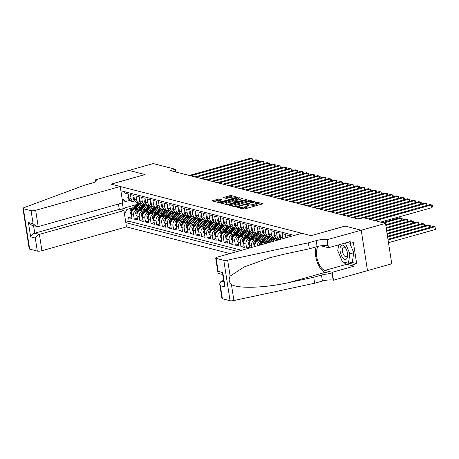 <?xml version="1.0" encoding="UTF-8"?>
<svg xmlns="http://www.w3.org/2000/svg" width="459" height="459" viewBox="0 0 459 459"><rect width="100%" height="100%" fill="white"/><g stroke="black" fill="none" stroke-linecap="round" stroke-linejoin="round"><path stroke-width="0.69" d="M237.905 207.187L237.624 207.474L243.482 208.983L244.986 208.856L262.158 204.02L262.559 203.607L256.701 202.103L255.261 202.408L256.128 202.671A3.563 0.815 -8.8 0 1 256.598 202.987A3.563 0.815 -8.8 0 1 254.837 203.985L253.408 204.387A3.563 0.815 -8.8 0 1 248.589 204.794L246.776 204.685L246.391 204.903L247.252 205.167A3.563 0.815 -8.8 0 1 247.722 205.483A3.563 0.815 -8.8 0 1 245.967 206.481L244.532 206.889A3.563 0.815 -8.8 0 1 239.718 207.29L237.905 207.187M218.863 199.017L211.995 200.812L218.645 202.585L220.148 202.459L237.871 197.313L231.221 195.54L223.894 197.301L223.493 197.714L226.276 198.431L230.665 197.49A2.978 0.683 -8.8 0 1 235.088 197.416A2.978 0.683 -8.8 0 1 233.614 198.248L222.311 201.432A2.978 0.683 -8.8 0 1 217.893 201.507A2.978 0.683 -8.8 0 1 219.362 200.675L221.795 199.831L218.863 199.017L219.035 200.107L213.705 201.312M145.107 174.575L128.956 170.415L153.254 163.576L175.298 169.251L170.438 170.622L358.594 219.075L363.453 217.709L385.497 223.384L361.204 230.229L345.053 226.069L311.041 235.645L111.089 184.151L145.107 174.575M229.689 204.915L229.288 205.322L235.788 206.998L237.297 206.871L255.015 201.725L248.365 199.952L246.862 200.078L229.689 204.915L229.77 205.448M227.216 204.794L220.567 203.016L238.284 197.875L239.793 197.743L242.725 198.563L235.209 200.835L234.807 201.243L236.655 201.719L246.563 199.533L227.216 204.794M131.727 216.786L128.629 217.664L131.997 218.53L131.383 214.542L133.626 215.122A4.538 3.901 -75.6 0 1 136.839 209.66L138.343 209.235M137.344 218.237L134.246 219.109L137.614 219.976L136.994 215.988L139.243 216.568A4.538 3.901 -75.6 0 1 142.456 211.106L143.96 210.681M142.961 219.683L139.863 220.555L143.231 221.422L142.611 217.434L144.86 218.014A4.538 3.901 -75.6 0 1 148.073 212.551L149.571 212.127M148.578 221.129L145.474 222.001L148.848 222.867L148.228 218.88L150.477 219.459A4.538 3.901 -75.6 0 1 153.685 213.997L155.188 213.573M154.195 222.575L151.091 223.447L154.465 224.313L153.845 220.326L156.094 220.905A4.538 3.901 -75.6 0 1 159.302 215.443L160.805 215.019M159.812 224.021L156.708 224.893L160.082 225.759L159.462 221.777L161.711 222.351A4.538 3.901 -75.6 0 1 164.919 216.889L166.422 216.47M165.429 225.467L162.325 226.339L165.699 227.205L165.079 223.223L167.328 223.803A4.538 3.901 -75.6 0 1 170.536 218.335L172.039 217.916M171.046 226.912L167.942 227.784L171.31 228.657L170.696 224.669L172.94 225.249A4.538 3.901 -75.6 0 1 176.153 219.781L177.656 219.362M176.658 228.358L173.559 229.23L176.927 230.102L176.313 226.115L178.557 226.694A4.538 3.901 -75.6 0 1 181.77 221.232L183.273 220.808M182.275 229.804L179.176 230.682L182.544 231.548L181.93 227.561L184.174 228.14A4.538 3.901 -75.6 0 1 187.387 222.678L188.89 222.254M187.892 231.25L184.793 232.128L188.161 232.994L187.547 229.007L189.791 229.586A4.538 3.901 -75.6 0 1 193.004 224.124L194.507 223.699M193.509 232.702L190.41 233.574L193.778 234.44L193.164 230.452L195.408 231.032A4.538 3.901 -75.6 0 1 198.621 225.57L200.124 225.145M199.126 234.147L196.027 235.019L199.395 235.886L198.781 231.898L201.025 232.478A4.538 3.901 -75.6 0 1 204.238 227.016L205.741 226.591M204.743 235.593L201.644 236.465L205.012 237.332L204.393 233.344L206.642 233.924A4.538 3.901 -75.6 0 1 209.855 228.462L211.358 228.037M210.36 237.039L207.261 237.911L210.629 238.778L210.01 234.796L212.259 235.369A4.538 3.901 -75.6 0 1 215.472 229.907L216.969 229.483M215.977 238.485L212.873 239.357L216.246 240.223L215.627 236.242L217.876 236.815A4.538 3.901 -75.6 0 1 221.083 231.353L222.586 230.934M221.594 239.931L218.49 240.803L221.863 241.675L221.244 237.687L223.493 238.267A4.538 3.901 -75.6 0 1 226.7 232.799L228.203 232.38M227.211 241.377L224.107 242.249L227.48 243.121L226.861 239.133L229.11 239.713A4.538 3.901 -75.6 0 1 232.317 234.251L233.82 233.826M232.828 242.822L229.724 243.695L233.097 244.567L232.478 240.579L234.727 241.159A4.538 3.901 -75.6 0 1 237.934 235.696L239.437 235.272M238.445 244.268L235.341 245.146L238.709 246.013L238.095 242.025L240.338 242.604A4.538 3.901 -75.6 0 1 243.551 237.142L245.054 236.718M244.056 245.72L240.958 246.592L244.326 247.458L243.712 243.471L245.955 244.05A4.538 3.901 -75.6 0 1 249.168 238.588L250.671 238.164M249.673 247.166L246.575 248.038L248.124 248.434M291.138 236.328L291.075 235.903L287.701 235.037L288.04 237.2M285.968 237.779L285.458 234.457L282.084 233.591L282.704 237.573A4.538 3.901 -75.6 0 0 282.991 238.617M281.356 239.082A4.538 3.901 104.4 0 1 280.455 236.999L279.841 233.011L276.467 232.145L277.087 236.127A4.538 3.901 -75.6 0 0 279.841 239.432A4.538 3.901 -75.6 0 0 279.984 239.466M279.841 239.432L277.597 238.852A4.538 3.901 104.4 0 1 274.838 235.547L274.224 231.566L270.856 230.693L271.47 234.681A4.538 3.901 -75.6 0 0 274.224 237.986A4.538 3.901 -75.6 0 0 276.031 237.957M274.224 237.986L271.98 237.406A4.538 3.901 104.4 0 1 269.226 234.101L268.607 230.12L265.239 229.248L265.853 233.235A4.538 3.901 -75.6 0 0 268.607 236.54A4.538 3.901 -75.6 0 0 270.414 236.511M268.607 236.54L266.363 235.96A4.538 3.901 104.4 0 1 263.609 232.656L262.99 228.668L259.622 227.802L260.236 231.789A4.538 3.901 -75.6 0 0 262.99 235.094A4.538 3.901 -75.6 0 0 264.797 235.065M262.99 235.094L260.746 234.515A4.538 3.901 104.4 0 1 257.992 231.21L257.373 227.222L254.005 226.356L254.619 230.343A4.538 3.901 -75.6 0 0 257.379 233.648A4.538 3.901 -75.6 0 0 259.18 233.62M257.379 233.648L255.129 233.069A4.538 3.901 104.4 0 1 252.375 229.764L251.756 225.776L248.388 224.91L249.002 228.898A4.538 3.901 -75.6 0 0 251.762 232.197A4.538 3.901 -75.6 0 0 253.563 232.174M251.762 232.197L249.512 231.623A4.538 3.901 104.4 0 1 246.758 228.318L246.139 224.331L242.771 223.464L243.39 227.452A4.538 3.901 -75.6 0 0 246.144 230.751A4.538 3.901 -75.6 0 0 247.946 230.728M246.144 230.751L243.895 230.171A4.538 3.901 104.4 0 1 241.141 226.872L240.522 222.885L237.154 222.018L237.773 226.006A4.538 3.901 -75.6 0 0 240.527 229.305A4.538 3.901 -75.6 0 0 242.329 229.276M240.527 229.305L238.278 228.725A4.538 3.901 104.4 0 1 235.524 225.426L234.905 221.439L231.537 220.572L232.156 224.554A4.538 3.901 -75.6 0 0 234.91 227.859A4.538 3.901 -75.6 0 0 236.712 227.83M234.91 227.859L232.661 227.28A4.538 3.901 104.4 0 1 229.907 223.981L229.293 219.993L225.92 219.127L226.539 223.108A4.538 3.901 -75.6 0 0 229.293 226.413A4.538 3.901 -75.6 0 0 231.095 226.385M229.293 226.413L227.044 225.834A4.538 3.901 104.4 0 1 224.29 222.535L223.676 218.547L220.303 217.675L220.922 221.663A4.538 3.901 -75.6 0 0 223.676 224.967A4.538 3.901 -75.6 0 0 225.478 224.939M223.676 224.967L221.427 224.388A4.538 3.901 104.4 0 1 218.673 221.083L218.059 217.101L214.686 216.229L215.305 220.217A4.538 3.901 -75.6 0 0 218.059 223.522A4.538 3.901 -75.6 0 0 219.861 223.493M218.059 223.522L215.816 222.942A4.538 3.901 104.4 0 1 213.056 219.637L212.442 215.655L209.069 214.783L209.688 218.771A4.538 3.901 -75.6 0 0 212.442 222.076A4.538 3.901 -75.6 0 0 214.25 222.047M212.442 222.076L210.199 221.496A4.538 3.901 104.4 0 1 207.439 218.191L206.825 214.204L203.457 213.337L204.071 217.325A4.538 3.901 -75.6 0 0 206.825 220.63A4.538 3.901 -75.6 0 0 208.633 220.601M206.825 220.63L204.582 220.05A4.538 3.901 104.4 0 1 201.828 216.746L201.208 212.758L197.84 211.892L198.454 215.879A4.538 3.901 -75.6 0 0 201.208 219.178A4.538 3.901 -75.6 0 0 203.016 219.155M201.208 219.178L198.965 218.604A4.538 3.901 104.4 0 1 196.211 215.3L195.591 211.312L192.223 210.446L192.837 214.433A4.538 3.901 -75.6 0 0 195.591 217.732A4.538 3.901 -75.6 0 0 197.399 217.709M195.591 217.732L193.348 217.159A4.538 3.901 104.4 0 1 190.594 213.854L189.974 209.866L186.606 209L187.22 212.987A4.538 3.901 -75.6 0 0 189.98 216.287A4.538 3.901 -75.6 0 0 191.782 216.264M189.98 216.287L187.731 215.707A4.538 3.901 104.4 0 1 184.977 212.408L184.357 208.42L180.989 207.554L181.603 211.542A4.538 3.901 -75.6 0 0 184.363 214.841A4.538 3.901 -75.6 0 0 186.165 214.812M184.363 214.841L182.114 214.261A4.538 3.901 104.4 0 1 179.36 210.962L178.74 206.975L175.372 206.108L175.986 210.09A4.538 3.901 -75.6 0 0 178.746 213.395A4.538 3.901 -75.6 0 0 180.548 213.366M178.746 213.395L176.497 212.815A4.538 3.901 104.4 0 1 173.743 209.516L173.123 205.529L169.755 204.662L170.375 208.644A4.538 3.901 -75.6 0 0 173.129 211.949A4.538 3.901 -75.6 0 0 174.931 211.92M173.129 211.949L170.88 211.369A4.538 3.901 104.4 0 1 168.126 208.065L167.506 204.083L164.138 203.211L164.758 207.198A4.538 3.901 -75.6 0 0 167.512 210.503A4.538 3.901 -75.6 0 0 169.314 210.474M167.512 210.503L165.263 209.924A4.538 3.901 104.4 0 1 162.509 206.619L161.895 202.637L158.521 201.765L159.141 205.752A4.538 3.901 -75.6 0 0 161.895 209.057A4.538 3.901 -75.6 0 0 163.697 209.029M161.895 209.057L159.646 208.478A4.538 3.901 104.4 0 1 156.892 205.173L156.278 201.185L152.904 200.319L153.524 204.307A4.538 3.901 -75.6 0 0 156.278 207.611A4.538 3.901 -75.6 0 0 158.08 207.583M156.278 207.611L154.029 207.032A4.538 3.901 104.4 0 1 151.275 203.727L150.661 199.74L147.287 198.873L147.907 202.861A4.538 3.901 -75.6 0 0 150.661 206.166A4.538 3.901 -75.6 0 0 152.463 206.137M150.661 206.166L148.418 205.586A4.538 3.901 104.4 0 1 145.658 202.281L145.044 198.294L141.67 197.427L142.29 201.415A4.538 3.901 -75.6 0 0 145.044 204.714A4.538 3.901 -75.6 0 0 146.851 204.691M145.044 204.714L142.801 204.14A4.538 3.901 104.4 0 1 140.041 200.835L139.427 196.848L136.059 195.982L136.673 199.969A4.538 3.901 -75.6 0 0 139.427 203.268A4.538 3.901 -75.6 0 0 141.234 203.245M139.427 203.268L137.184 202.689A4.538 3.901 104.4 0 1 134.43 199.39L133.81 195.402L130.442 194.536L131.056 198.523A4.538 3.901 -75.6 0 0 133.81 201.822A4.538 3.901 -75.6 0 0 135.617 201.794M146.553 206.923L149.083 206.211M131.383 214.542A4.538 3.901 104.4 0 1 134.59 209.08L140.213 207.497M152.17 208.369L154.7 207.657M136.994 215.988A4.538 3.901 104.4 0 1 140.207 210.526L145.83 208.943M157.787 209.815L160.317 209.103M142.611 217.434A4.538 3.901 104.4 0 1 145.824 211.972L151.447 210.388M163.404 211.26L165.928 210.549M148.228 218.88A4.538 3.901 104.4 0 1 151.441 213.418L157.064 211.834M169.021 212.706L171.546 211.995M153.845 220.326A4.538 3.901 104.4 0 1 157.058 214.864L162.681 213.28M174.638 214.158L177.163 213.446M159.462 221.777A4.538 3.901 104.4 0 1 162.675 216.309L168.298 214.726M180.255 215.604L182.78 214.892M165.079 223.223A4.538 3.901 104.4 0 1 168.292 217.761L173.915 216.178M185.872 217.05L188.397 216.338M170.696 224.669A4.538 3.901 104.4 0 1 173.909 219.207L179.532 217.623M191.489 218.495L194.014 217.784M176.313 226.115A4.538 3.901 104.4 0 1 179.526 220.653L185.149 219.069M197.1 219.941L199.631 219.23M181.93 227.561A4.538 3.901 104.4 0 1 185.138 222.099L190.766 220.515M202.717 221.387L205.248 220.676M187.547 229.007A4.538 3.901 104.4 0 1 190.755 223.544L196.383 221.961M208.334 222.833L210.865 222.122M193.164 230.452A4.538 3.901 104.4 0 1 196.372 224.99L201.994 223.407M213.951 224.279L216.482 223.567M198.781 231.898A4.538 3.901 104.4 0 1 201.989 226.436L207.611 224.853M219.568 225.725L222.099 225.013M204.393 233.344A4.538 3.901 104.4 0 1 207.606 227.882L213.228 226.298M225.185 227.171L227.716 226.459M210.01 234.796A4.538 3.901 104.4 0 1 213.223 229.328L218.845 227.744M230.802 228.622L233.327 227.911M215.627 236.242A4.538 3.901 104.4 0 1 218.84 230.774L224.462 229.196M236.419 230.068L238.944 229.357M221.244 237.687A4.538 3.901 104.4 0 1 224.457 232.225L230.079 230.642M242.036 231.514L244.561 230.802M226.861 239.133A4.538 3.901 104.4 0 1 230.074 233.671L235.696 232.088M247.653 232.96L250.178 232.248M232.478 240.579A4.538 3.901 104.4 0 1 235.691 235.117L241.314 233.533M253.27 234.406L255.795 233.694M238.095 242.025A4.538 3.901 104.4 0 1 241.308 236.563L246.931 234.979M258.887 235.851L261.412 235.14M243.712 243.471A4.538 3.901 104.4 0 1 246.925 238.009L252.548 236.425M251.865 247.384L251.572 245.496A4.538 3.901 -75.6 0 1 254.785 240.034L256.288 239.609M264.499 237.297L267.029 236.586M249.799 247.963L249.329 244.917A4.538 3.901 104.4 0 1 252.536 239.455L258.165 237.871M257.138 245.898A4.538 3.901 -75.6 0 1 260.402 241.48L261.905 241.055M270.116 238.743L272.646 238.032M254.969 246.512L254.946 246.363A4.538 3.901 104.4 0 1 258.153 240.9L263.782 239.317M264.367 243.861A4.538 3.901 -75.6 0 1 266.019 242.926L267.522 242.501M275.733 240.189L278.263 239.478M261.005 244.808A4.538 3.901 104.4 0 1 263.77 242.346L269.393 240.763M118.456 204.037L119.283 209.379L123.947 210.583L126.472 226.907L229.936 253.557M125.812 222.649L237.527 251.417M294.328 235.427L120.878 190.76M124.613 191.719L124.825 193.09L128.193 193.956L128.813 197.944A4.538 3.901 104.4 0 0 131.567 201.243L133.81 201.822M246.575 248.038L245.955 244.05M240.958 246.592L240.338 242.604M235.341 245.146L234.727 241.159M229.724 243.695L229.11 239.713M224.107 242.249L223.493 238.267M218.49 240.803L217.876 236.815M212.873 239.357L212.259 235.369M207.261 237.911L206.642 233.924M201.644 236.465L201.025 232.478M196.027 235.019L195.408 231.032M190.41 233.574L189.791 229.586M184.793 232.128L184.174 228.14M179.176 230.682L178.557 226.694M173.559 229.23L172.94 225.249M167.942 227.784L167.328 223.803M162.325 226.339L161.711 222.351M156.708 224.893L156.094 220.905M151.091 223.447L150.477 219.459M145.474 222.001L144.86 218.014M139.863 220.555L139.243 216.568M134.246 219.109L133.626 215.122M128.629 217.664L129.191 221.318L241.606 250.27M136.007 204.748L123.207 208.346L127.137 209.361L132.726 207.789M140.936 205.477L143.466 204.766M351.726 262.336L356.66 263.604L353.746 264.424L354.015 266.174L332.247 272.302L333.469 280.219L391.756 263.793L385.497 223.384M175.722 171.982L175.298 169.251M122.369 202.935L123.207 208.346L121.434 209.935M130 200.348L125.921 201.495L122.398 200.589M122.117 198.77L125.921 201.495M127.137 209.361L124.464 213.917M129.191 221.318L125.76 222.288M241.554 208.484A3.563 0.815 -8.8 0 0 244.704 207.979L244.532 206.889M247.722 205.483L247.894 206.573A3.563 0.815 -8.8 0 1 246.133 207.577L244.704 207.979M256.598 202.987L256.765 204.077A3.563 0.815 -8.8 0 1 255.003 205.075L253.575 205.483A3.563 0.815 -8.8 0 1 248.761 205.884L247.751 205.666M261.165 204.301L256.627 203.171M250.459 201.541L247.028 201.174L230.848 205.73M253.477 202.316L253.075 202.218M236.523 206.47L252.645 202.138L253.029 201.92L252.129 201.644A3.563 0.815 -8.8 0 0 247.309 202.046L237.01 204.949A3.563 0.815 -8.8 0 0 235.249 205.948A3.563 0.815 -8.8 0 0 235.719 206.263L236.523 206.47L236.603 207.009M222.276 203.521L238.456 198.965L238.284 197.875M241.182 199.154L238.456 198.965M235.507 202.471L236.029 202.608M227.985 202.867A2.978 0.683 -8.8 0 0 226.511 203.704A2.978 0.683 -8.8 0 0 230.934 203.63L235.318 202.098L231.967 201.748L227.985 202.867M220.257 200.422L219.035 200.107M233.126 197.077L229.884 196.756L225.053 198.116M236.328 197.904L235.111 197.588M388.486 242.679L435.333 229.489L434.914 226.757L433.508 226.396L387.947 239.219M388.062 239.948L434.914 226.757L435.884 227.113L436.05 228.203L435.333 229.489M380.557 222.116L431.953 207.646L431.529 204.915L375.273 220.75M431.953 207.646L432.671 206.361L432.498 205.271L430.129 204.553L373.867 220.389M342.936 257.947A7.378 3.374 -105.7 0 0 347.612 254.693A7.378 3.374 -105.7 0 0 345.788 248.221A7.378 3.374 -105.7 0 0 344.686 246.592A7.378 3.374 -105.7 0 0 340.102 247.906A7.378 3.374 -105.7 0 0 342.936 257.947M346.069 248.761A5.049 2.306 -105.7 0 0 345.558 248.061A5.049 2.306 -105.7 0 0 343.59 247.085A5.049 2.306 -105.7 0 0 342.385 250.671A5.049 2.306 -105.7 0 0 344.365 255.835A5.049 2.306 -105.7 0 0 346.333 256.81A5.049 2.306 -105.7 0 0 347.572 254.091M349.741 243.155L353.763 252.737L352.311 262.169L348.421 263.265L342.362 261.699L337.749 250.712L338.65 244.854M345.317 242.977L349.873 253.833L348.421 263.265M353.763 252.737L349.873 253.833M223.625 280.46L221.089 281.178L223.849 281.889M308.396 242.822L316.171 240.631A7.946 1.813 171.2 0 1 326.906 239.73L361.227 230.234L345.139 226.092L311.122 235.662L301.913 233.292L217.359 257.097A3.408 0.78 -8.8 0 0 215.684 258.05A3.408 0.78 -8.8 0 0 216.132 258.348L223.797 260.322A3.408 0.78 -8.8 0 0 227.653 260.121L308.396 242.822L309.32 248.801L284.563 254.102L269.582 257.809L244.245 266.92L230.125 276.1C228.536 279.256 228.972 282.073 231.434 284.551C238.181 288.86 265.348 287.913 288.969 282.555L313.726 277.253L321.501 275.061A7.946 1.813 171.2 0 1 332.236 274.161L333.159 280.139L333.469 280.219M313.726 277.253L314.65 283.232L322.43 281.04A7.946 1.813 171.2 0 1 333.159 280.139M326.906 239.73L327.829 245.708A7.946 1.813 171.2 0 0 317.1 246.609L309.32 248.801M216.132 258.348L218.151 271.401L222.816 272.6L225.03 286.909L220.366 285.71L222.386 298.757L230.051 300.731L223.797 260.322M231.434 284.551L233.906 300.53L314.65 283.232M327.215 239.81L328.443 247.728L350.211 241.6L350.481 243.345L347.096 242.472M356.66 263.604L353.396 242.524L350.481 243.345M361.227 230.234L367.487 270.644M328.443 247.728L321.111 245.84A12.772 5.835 -105.7 0 0 320.95 245.8M318.764 246.196A12.772 5.835 -105.7 0 0 317.209 259.014A12.772 5.835 -105.7 0 0 324.915 270.414L332.247 272.302M316.234 246.856A14.786 6.759 -105.7 0 0 317.129 261.923A14.786 6.759 -105.7 0 0 325.213 272.353L332.236 274.161M233.906 300.53A3.408 0.78 171.2 0 1 230.051 300.731M222.386 298.757A3.408 0.78 171.2 0 1 221.938 298.459L219.677 283.869L221.089 281.178M354.015 266.174L346.683 264.286A12.772 5.835 74.3 0 1 343.395 261.969M340.567 257.43A12.772 5.835 74.3 0 1 339.976 256.013M338.203 247.751A12.772 5.835 74.3 0 1 338.289 244.957M348.811 263.156L353.746 264.424M218.151 271.401L217.939 272.64L218.713 273.489L222.707 274.516M222.816 272.6L222.604 273.839L224.342 285.068L225.03 286.909M220.366 285.71L219.677 283.869M120.218 186.497L35.664 210.302L38.195 226.631L122.748 202.826L120.218 186.497L111.009 184.128L145.021 174.552L128.927 170.409L94.915 179.985L95.214 181.907M126.472 226.907L41.924 250.712A3.408 0.78 171.2 0 1 37.322 251.096L29.657 249.122A3.408 0.78 171.2 0 1 29.204 248.824L22.95 208.415A3.408 0.78 -8.8 0 1 23.983 207.669L84.576 185.178L92.351 182.992A7.946 1.813 -8.8 0 0 96.275 180.76A7.946 1.813 -8.8 0 0 95.225 180.066L94.915 179.985M37.322 251.096L35.303 238.049L30.638 236.844L28.424 222.54L33.088 223.74L31.069 210.687L23.398 208.713L29.657 249.122M123.947 210.583L39.394 234.383L41.924 250.712M22.95 208.415A3.408 0.78 -8.8 0 0 23.398 208.713M31.069 210.687A3.408 0.78 -8.8 0 0 35.664 210.302M119.283 209.379L34.735 233.183L39.394 234.383C37.563 235.06 36.198 236.282 35.303 238.049M30.638 236.844C31.533 235.083 32.899 233.861 34.735 233.183L33.593 225.817M28.424 222.54L31.998 225.403L38.195 226.631M33.088 223.74L36.663 226.603M387.614 237.045L429.297 225.312L427.891 224.95L387.499 236.322M429.63 227.486L429.297 225.312L430.267 225.667L430.1 227.354M387.161 234.142L423.68 223.866L422.274 223.504L387.052 233.419M424.018 226.04L423.68 223.866L424.65 224.221L424.483 225.908M386.713 231.244L418.063 222.42L416.657 222.058L386.604 230.516M418.401 224.594L418.063 222.42L419.033 222.776L418.866 224.462M386.266 228.341L412.446 220.974L411.04 220.613L386.151 227.618M412.784 223.149L412.446 220.974L413.416 221.324L413.249 223.017M426.25 205.643L425.912 203.469L369.656 219.304M426.721 205.512L426.881 203.825L424.512 203.107L368.25 218.943M420.633 204.198L420.295 202.023L364.039 217.859M421.104 204.066L421.264 202.379L418.895 201.662L357.773 218.868M415.016 202.752L414.684 200.577L353.562 217.784M415.487 202.62L415.647 200.933L413.278 200.216L352.156 217.417M285.716 236.15L285.303 236.041L285.085 238.032M409.399 201.306L409.067 199.131L347.945 216.332M409.87 201.174L410.036 199.481L407.661 198.77L346.545 215.971M285.687 235.937L285.303 236.041M385.818 225.444L406.829 219.522L405.423 219.161L385.703 224.715M407.167 221.703L406.829 219.522L407.799 219.878L407.632 221.571M280.099 234.704L279.686 234.595L279.462 236.637A3.006 2.588 104.4 0 0 281.086 238.709M403.782 199.86L403.45 197.68L342.328 214.887M404.253 199.728L404.419 198.036L402.044 197.318L340.928 214.525M280.07 234.492L279.686 234.595M383.862 222.965L401.212 218.077L399.806 217.715L382.456 222.604M401.55 220.257L401.212 218.077L402.182 218.432L402.015 220.125M274.488 233.258L274.069 233.149L273.845 235.192A3.006 2.588 104.4 0 0 275.475 237.263M398.165 198.414L397.833 196.234L336.711 213.441M398.636 198.282L398.802 196.59L396.427 195.873L335.311 213.079M274.453 233.046L274.069 233.149M277.121 240.269A8.687 7.464 -75.6 0 1 278.848 239.173M395.933 218.811L395.778 217.83M396.656 217.583L396.404 218.679M268.871 231.812L268.452 231.703L268.228 233.746A3.006 2.588 104.4 0 0 269.858 235.817M392.554 196.968L392.216 194.788L331.094 211.995M393.019 196.836L393.185 195.144L390.81 194.427L329.694 211.633M268.836 231.594L268.452 231.703M274.757 240.935A7.206 6.197 -75.6 0 1 278.699 239.248M271.946 241.732L273.948 239.868A8.687 7.464 -75.6 0 1 276.416 238.29M266.794 243.178L271.143 239.145A8.687 7.464 -75.6 0 1 273.231 237.728M269.984 242.283L272.881 239.592A8.687 7.464 -75.6 0 1 275.165 238.089M274.298 238.003A8.687 7.464 104.4 0 0 272.21 239.42L268.75 242.627M263.254 230.366L262.835 230.257L262.617 232.3A3.006 2.588 104.4 0 0 264.241 234.371M386.937 195.517L386.598 193.342L325.483 210.549M387.402 195.385L387.568 193.698L385.193 192.981L324.077 210.188M263.219 230.148L262.835 230.257M267.058 241.423L269.094 239.529A7.206 6.197 -75.6 0 1 273.082 237.802M264.246 242.214L268.331 238.422A8.687 7.464 -75.6 0 1 270.799 236.844M259.243 245.307A3.006 2.588 -75.6 0 1 260.287 242.553L265.526 237.699A8.687 7.464 -75.6 0 1 267.614 236.282M261.068 244.681A3.006 2.588 -75.6 0 1 262.032 243L267.264 238.146A8.687 7.464 -75.6 0 1 269.553 236.643M268.681 236.557A8.687 7.464 104.4 0 0 266.593 237.974L261.355 242.828A3.006 2.588 104.4 0 0 260.322 244.905L260.316 245.003M257.637 228.921L257.224 228.811L257 230.848A3.006 2.588 104.4 0 0 258.624 232.925M381.32 194.071L380.981 191.896L319.866 209.103M381.785 193.939L381.951 192.252L379.576 191.535L318.46 208.742M257.602 228.702L257.224 228.811M261.441 239.977L263.483 238.083A7.206 6.197 -75.6 0 1 267.465 236.356M258.629 240.768L262.714 236.976A8.687 7.464 -75.6 0 1 265.182 235.398M254.963 246.477L254.544 246.368L253.649 244.039A3.006 2.588 -75.6 0 1 254.676 241.107L259.909 236.253A8.687 7.464 -75.6 0 1 261.997 234.836M255.451 243.236A3.006 2.588 -75.6 0 1 256.415 241.554L261.647 236.701A8.687 7.464 -75.6 0 1 263.936 235.197M263.064 235.111A8.687 7.464 104.4 0 0 260.976 236.528L255.738 241.382A3.006 2.588 104.4 0 0 254.705 243.459L255.066 244.24M252.02 227.469L251.607 227.366L251.383 229.402A3.006 2.588 104.4 0 0 253.007 231.479M375.703 192.625L375.364 190.451L314.249 207.657M376.168 192.493L376.334 190.806L373.959 190.089L312.843 207.296M251.985 227.257L251.607 227.366M255.824 238.531L257.866 236.637A7.206 6.197 -75.6 0 1 261.848 234.91M253.012 239.323L257.097 235.53A8.687 7.464 -75.6 0 1 259.564 233.952M249.346 245.026L248.927 244.922L248.032 242.593A3.006 2.588 -75.6 0 1 249.059 239.661L254.292 234.807A8.687 7.464 -75.6 0 1 256.38 233.39M249.834 241.79A3.006 2.588 -75.6 0 1 250.798 240.109L256.03 235.255A8.687 7.464 -75.6 0 1 258.319 233.751M257.453 233.665A8.687 7.464 104.4 0 0 255.359 235.083L250.126 239.937A3.006 2.588 104.4 0 0 249.088 242.013L249.449 242.794M246.403 226.023L245.99 225.92L245.766 227.957A3.006 2.588 104.4 0 0 247.39 230.034M370.086 191.179L369.747 189.005L308.632 206.211M370.556 191.047L370.717 189.36L368.342 188.643L307.226 205.85M246.368 225.811L245.99 225.92M250.207 237.085L252.249 235.192A7.206 6.197 -75.6 0 1 256.231 233.465M247.395 237.877L251.486 234.084A8.687 7.464 -75.6 0 1 253.947 232.501M243.729 243.58L243.316 243.477L242.415 241.147A3.006 2.588 -75.6 0 1 243.442 238.215L248.675 233.361A8.687 7.464 -75.6 0 1 250.763 231.944M244.217 240.338A3.006 2.588 -75.6 0 1 245.181 238.663L250.419 233.809A8.687 7.464 -75.6 0 1 252.702 232.306M251.836 232.22A8.687 7.464 104.4 0 0 249.742 233.637L244.509 238.491A3.006 2.588 104.4 0 0 243.477 240.568L243.832 241.348M240.786 224.577L240.373 224.474L240.149 226.511A3.006 2.588 104.4 0 0 241.773 228.588M364.469 189.733L364.13 187.559L303.015 204.766M364.939 189.601L365.1 187.915L362.73 187.197L301.609 204.404M240.751 224.365L240.373 224.474M244.59 235.639L246.632 233.746A7.206 6.197 -75.6 0 1 250.614 232.013M241.778 236.431L245.869 232.638A8.687 7.464 -75.6 0 1 248.336 231.055M238.112 242.134L237.699 242.031L236.798 239.701A3.006 2.588 -75.6 0 1 237.825 236.769L243.058 231.915A8.687 7.464 -75.6 0 1 245.146 230.498M238.6 238.892A3.006 2.588 -75.6 0 1 239.564 237.217L244.802 232.363A8.687 7.464 -75.6 0 1 247.085 230.86M246.219 230.768A8.687 7.464 104.4 0 0 244.125 232.191L238.892 237.045A3.006 2.588 104.4 0 0 237.86 239.122L238.215 239.902M235.169 223.131L234.756 223.028L234.532 225.065A3.006 2.588 104.4 0 0 236.156 227.142M358.852 188.288L358.513 186.113L297.398 203.314M359.322 188.156L359.483 186.469L357.113 185.752L295.992 202.953M235.134 222.919L234.756 223.028M238.973 234.193L241.015 232.3A7.206 6.197 -75.6 0 1 244.997 230.567M236.161 234.985L240.252 231.193A8.687 7.464 -75.6 0 1 242.719 229.609M232.495 240.688L232.082 240.585L231.181 238.255A3.006 2.588 -75.6 0 1 232.208 235.324L237.441 230.464A8.687 7.464 -75.6 0 1 239.535 229.052M232.988 237.446A3.006 2.588 -75.6 0 1 233.947 235.771L239.185 230.917A8.687 7.464 -75.6 0 1 241.468 229.414M240.602 229.322A8.687 7.464 104.4 0 0 238.508 230.739L233.275 235.599A3.006 2.588 104.4 0 0 232.243 237.676L232.598 238.456M229.552 221.686L229.139 221.577L228.915 223.619A3.006 2.588 104.4 0 0 230.538 225.696M353.235 186.842L352.896 184.667L291.781 201.868M353.705 186.71L353.866 185.017L351.496 184.306L290.375 201.507M229.517 221.473L229.139 221.577M233.356 232.742L235.398 230.854A7.206 6.197 -75.6 0 1 239.38 229.121M230.544 233.539L234.635 229.741A8.687 7.464 -75.6 0 1 237.102 228.163M226.878 239.242L226.465 239.133L225.564 236.804A3.006 2.588 -75.6 0 1 226.591 233.878L231.824 229.018A8.687 7.464 -75.6 0 1 233.918 227.601M227.371 236.001A3.006 2.588 -75.6 0 1 228.33 234.325L233.568 229.471A8.687 7.464 -75.6 0 1 235.851 227.962M234.985 227.876A8.687 7.464 104.4 0 0 232.891 229.293L227.658 234.153A3.006 2.588 104.4 0 0 226.626 236.23L226.981 237.01M223.935 220.24L223.522 220.131L223.298 222.173A3.006 2.588 104.4 0 0 224.921 224.244M347.618 185.396L347.285 183.216L286.164 200.422M348.088 185.264L348.249 183.571L345.879 182.854L284.758 200.061M223.906 220.027L223.522 220.131M227.739 231.296L229.781 229.408A7.206 6.197 -75.6 0 1 233.763 227.675M224.927 232.088L229.018 228.295A8.687 7.464 -75.6 0 1 231.485 226.717M221.261 237.796L220.848 237.687L219.947 235.358A3.006 2.588 -75.6 0 1 220.974 232.432L226.207 227.572A8.687 7.464 -75.6 0 1 228.301 226.155M221.754 234.555A3.006 2.588 -75.6 0 1 222.713 232.879L227.951 228.02A8.687 7.464 -75.6 0 1 230.234 226.517M229.368 226.43A8.687 7.464 104.4 0 0 227.274 227.848L222.041 232.707A3.006 2.588 104.4 0 0 221.008 234.784L221.37 235.559M218.318 218.794L217.905 218.685L217.681 220.727A3.006 2.588 104.4 0 0 219.304 222.799M342.001 183.95L341.668 181.77L280.547 198.976M342.471 183.818L342.638 182.125L340.262 181.408L279.147 198.615M218.289 218.576L217.905 218.685M222.127 229.85L224.164 227.957A7.206 6.197 -75.6 0 1 228.146 226.23M219.31 230.642L223.401 226.849A8.687 7.464 -75.6 0 1 225.868 225.271M215.644 236.351L215.231 236.242L214.33 233.912A3.006 2.588 -75.6 0 1 215.357 230.986L220.595 226.126A8.687 7.464 -75.6 0 1 222.684 224.709M223.751 224.985A8.687 7.464 104.4 0 0 221.663 226.402L216.424 231.256A3.006 2.588 104.4 0 0 215.391 233.338L216.126 233.126A3.006 2.588 -75.6 0 1 217.101 231.434L222.334 226.574A8.687 7.464 -75.6 0 1 224.617 225.071M215.391 233.338L215.753 234.113M212.701 217.348L212.287 217.239L212.064 219.282A3.006 2.588 104.4 0 0 213.687 221.353M336.384 182.498L336.051 180.324L274.93 197.531M336.854 182.366L337.021 180.68L334.645 179.962L273.53 197.169M212.672 217.13L212.287 217.239M216.51 228.404L218.547 226.511A7.206 6.197 -75.6 0 1 222.529 224.784M213.693 229.196L217.784 225.403A8.687 7.464 -75.6 0 1 220.251 223.826M210.027 234.905L209.614 234.796L208.713 232.466A3.006 2.588 -75.6 0 1 209.74 229.534L214.978 224.68A8.687 7.464 -75.6 0 1 217.067 223.263M210.52 231.663A3.006 2.588 -75.6 0 1 211.484 229.988L216.717 225.128A8.687 7.464 -75.6 0 1 219 223.625M218.134 223.539A8.687 7.464 104.4 0 0 216.046 224.956L210.807 229.81A3.006 2.588 104.4 0 0 209.774 231.887L210.136 232.667M207.089 215.902L206.67 215.793L206.447 217.83A3.006 2.588 104.4 0 0 208.076 219.907M330.767 181.053L330.434 178.878L269.313 196.085M331.237 180.921L331.404 179.234L329.028 178.517L267.913 195.723M207.055 215.684L206.67 215.793M210.893 226.958L212.93 225.065A7.206 6.197 -75.6 0 1 216.912 223.338M208.076 227.75L212.167 223.958A8.687 7.464 -75.6 0 1 214.634 222.38M204.41 233.459L203.997 233.35L203.096 231.02A3.006 2.588 -75.6 0 1 204.123 228.089L209.361 223.235A8.687 7.464 -75.6 0 1 211.45 221.817M204.903 230.217A3.006 2.588 -75.6 0 1 205.867 228.536L211.1 223.682A8.687 7.464 -75.6 0 1 213.383 222.179M212.517 222.093A8.687 7.464 104.4 0 0 210.429 223.51L205.19 228.364A3.006 2.588 104.4 0 0 204.157 230.441L204.519 231.221M201.472 214.456L201.053 214.347L200.83 216.384A3.006 2.588 104.4 0 0 202.459 218.461M325.156 179.607L324.817 177.432L263.695 194.639M325.62 179.475L325.787 177.788L323.411 177.071L262.296 194.277M201.438 214.238L201.053 214.347M205.276 225.512L207.313 223.619A7.206 6.197 -75.6 0 1 211.301 221.892M202.465 226.304L206.55 222.512A8.687 7.464 -75.6 0 1 209.017 220.934M198.793 232.007L198.38 231.904L197.479 229.575A3.006 2.588 -75.6 0 1 198.506 226.643L203.744 221.789A8.687 7.464 -75.6 0 1 205.833 220.372M199.286 228.771A3.006 2.588 -75.6 0 1 200.25 227.09L205.483 222.236A8.687 7.464 -75.6 0 1 207.766 220.733M206.9 220.647A8.687 7.464 104.4 0 0 204.812 222.064L199.573 226.918A3.006 2.588 104.4 0 0 198.54 228.995L198.902 229.775M195.855 213.005L195.436 212.901L195.218 214.938A3.006 2.588 104.4 0 0 196.842 217.015M319.539 178.161L319.2 175.986L258.084 193.193M320.003 178.029L320.17 176.342L317.794 175.625L256.679 192.832M195.821 212.792L195.436 212.901M199.659 224.067L201.696 222.173A7.206 6.197 -75.6 0 1 205.684 220.446M196.848 224.858L200.933 221.066A8.687 7.464 -75.6 0 1 203.4 219.482M193.182 230.561L192.763 230.458L191.868 228.129A3.006 2.588 -75.6 0 1 192.889 225.197L198.127 220.343A8.687 7.464 -75.6 0 1 200.216 218.926M193.669 227.325A3.006 2.588 -75.6 0 1 194.633 225.644L199.866 220.79A8.687 7.464 -75.6 0 1 202.155 219.287M201.283 219.201A8.687 7.464 104.4 0 0 199.195 220.618L193.956 225.472A3.006 2.588 104.4 0 0 192.923 227.549L193.285 228.33M190.238 211.559L189.825 211.456L189.601 213.492A3.006 2.588 104.4 0 0 191.225 215.569M313.922 176.715L313.583 174.54L252.467 191.747M314.386 176.583L314.553 174.896L312.177 174.179L251.062 191.386M190.204 211.347L189.825 211.456M194.042 222.621L196.085 220.727A7.206 6.197 -75.6 0 1 200.067 219M191.231 223.413L195.316 219.62A8.687 7.464 -75.6 0 1 197.783 218.036M187.565 229.116L187.146 229.012L186.251 226.683A3.006 2.588 -75.6 0 1 187.272 223.751L192.51 218.897A8.687 7.464 -75.6 0 1 194.599 217.48M195.666 217.755A8.687 7.464 104.4 0 0 193.578 219.172L188.339 224.026A3.006 2.588 104.4 0 0 187.306 226.103L188.041 225.897A3.006 2.588 -75.6 0 1 189.016 224.199L194.249 219.345A8.687 7.464 -75.6 0 1 196.538 217.841M187.306 226.103L187.668 226.884M184.621 210.113L184.208 210.01L183.984 212.047A3.006 2.588 104.4 0 0 185.608 214.123M308.305 175.269L307.966 173.095L246.85 190.301M308.769 175.137L308.936 173.45L306.56 172.733L245.445 189.934M184.587 209.901L184.208 210.01M188.425 221.175L190.468 219.282A7.206 6.197 -75.6 0 1 194.45 217.549M185.614 221.967L189.699 218.174A8.687 7.464 -75.6 0 1 192.166 216.591M181.948 227.67L181.529 227.566L180.634 225.237A3.006 2.588 -75.6 0 1 181.661 222.305L186.893 217.451A8.687 7.464 -75.6 0 1 188.982 216.034M182.435 224.428A3.006 2.588 -75.6 0 1 183.399 222.753L188.632 217.899A8.687 7.464 -75.6 0 1 190.921 216.396M190.055 216.304A8.687 7.464 104.4 0 0 187.96 217.721L182.728 222.581A3.006 2.588 104.4 0 0 181.689 224.658L182.051 225.438M179.004 208.667L178.591 208.558L178.367 210.601A3.006 2.588 104.4 0 0 179.991 212.678M302.688 173.823L302.349 171.649L241.233 188.85M303.158 173.691L303.319 171.999L300.943 171.287L239.827 188.488M178.97 208.455L178.591 208.558M182.808 219.729L184.851 217.836A7.206 6.197 -75.6 0 1 188.833 216.103M179.997 220.521L184.088 216.723A8.687 7.464 -75.6 0 1 186.549 215.145M176.331 226.224L175.917 226.115L175.017 223.791A3.006 2.588 -75.6 0 1 176.044 220.859L181.276 216A8.687 7.464 -75.6 0 1 183.365 214.588M176.818 222.982A3.006 2.588 -75.6 0 1 177.782 221.307L183.021 216.453A8.687 7.464 -75.6 0 1 185.304 214.944M184.438 214.858A8.687 7.464 104.4 0 0 182.343 216.275L177.111 221.135A3.006 2.588 104.4 0 0 176.078 223.212L176.434 223.992M173.387 207.221L172.974 207.112L172.75 209.155A3.006 2.588 104.4 0 0 174.374 211.226M297.071 172.377L296.732 170.197L235.616 187.404M297.541 172.245L297.702 170.553L295.332 169.836L234.21 187.042M173.353 207.009L172.974 207.112M177.191 218.277L179.234 216.39A7.206 6.197 -75.6 0 1 183.216 214.657M174.38 219.069L178.471 215.277A8.687 7.464 -75.6 0 1 180.938 213.699M170.714 224.778L170.3 224.669L169.4 222.34A3.006 2.588 -75.6 0 1 170.427 219.413L175.659 214.554A8.687 7.464 -75.6 0 1 177.748 213.137M171.201 221.536A3.006 2.588 -75.6 0 1 172.165 219.861L177.403 215.001A8.687 7.464 -75.6 0 1 179.687 213.498M178.821 213.412A8.687 7.464 104.4 0 0 176.726 214.829L171.494 219.689A3.006 2.588 104.4 0 0 170.461 221.766L170.817 222.54M167.77 205.775L167.357 205.666L167.133 207.709A3.006 2.588 104.4 0 0 168.757 209.78M291.454 170.932L291.115 168.751L229.999 185.958M291.924 170.8L292.085 169.107L289.715 168.39L228.593 185.597M167.736 205.563L167.357 205.666M171.574 216.832L173.617 214.944A7.206 6.197 -75.6 0 1 177.599 213.211M168.763 217.623L172.854 213.831A8.687 7.464 -75.6 0 1 175.321 212.253M165.097 223.332L164.683 223.223L163.783 220.894A3.006 2.588 -75.6 0 1 164.81 217.968L170.042 213.108A8.687 7.464 -75.6 0 1 172.136 211.691M165.59 220.091A3.006 2.588 -75.6 0 1 166.548 218.415L171.786 213.555A8.687 7.464 -75.6 0 1 174.07 212.052M173.204 211.966A8.687 7.464 104.4 0 0 171.109 213.383L165.877 218.237A3.006 2.588 104.4 0 0 164.844 220.32L165.2 221.095M162.153 204.33L161.74 204.221L161.516 206.263A3.006 2.588 104.4 0 0 163.14 208.334M285.837 169.486L285.498 167.305L224.382 184.512M286.307 169.354L286.468 167.661L284.098 166.944L222.976 184.151M162.119 204.112L161.74 204.221M165.957 215.386L168 213.492A7.206 6.197 -75.6 0 1 171.982 211.765M163.146 216.178L167.237 212.385A8.687 7.464 -75.6 0 1 169.704 210.807M159.48 221.886L159.066 221.777L158.166 219.448A3.006 2.588 -75.6 0 1 159.193 216.516L164.425 211.662A8.687 7.464 -75.6 0 1 166.519 210.245M167.587 210.52A8.687 7.464 104.4 0 0 165.492 211.938L160.26 216.791A3.006 2.588 104.4 0 0 159.227 218.868L159.962 218.662A3.006 2.588 -75.6 0 1 160.931 216.969L166.169 212.11A8.687 7.464 -75.6 0 1 168.453 210.606M159.227 218.868L159.583 219.649M156.536 202.884L156.123 202.775L155.899 204.817A3.006 2.588 104.4 0 0 157.523 206.889M280.219 168.034L279.887 165.86L218.765 183.066M280.69 167.902L280.851 166.215L278.481 165.498L217.359 182.705M156.508 202.666L156.123 202.775M160.34 213.94L162.383 212.047A7.206 6.197 -75.6 0 1 166.365 210.32M157.529 214.732L161.62 210.939A8.687 7.464 -75.6 0 1 164.087 209.361M153.863 220.44L153.449 220.331L152.549 218.002A3.006 2.588 -75.6 0 1 153.576 215.07L158.808 210.216A8.687 7.464 -75.6 0 1 160.902 208.799M154.356 217.199A3.006 2.588 -75.6 0 1 155.314 215.518L160.552 210.664A8.687 7.464 -75.6 0 1 162.836 209.161M161.97 209.074A8.687 7.464 104.4 0 0 159.875 210.492L154.643 215.346A3.006 2.588 104.4 0 0 153.61 217.423L153.972 218.203M150.919 201.438L150.506 201.329L150.282 203.366A3.006 2.588 104.4 0 0 151.906 205.443M274.602 166.588L274.27 164.414L213.148 181.621M275.073 166.456L275.234 164.77L272.864 164.052L211.748 181.259M150.891 201.22L150.506 201.329M154.729 212.494L156.766 210.601A7.206 6.197 -75.6 0 1 160.748 208.874M151.912 213.286L156.003 209.493A8.687 7.464 -75.6 0 1 158.47 207.916M148.246 218.995L147.832 218.886L146.932 216.556A3.006 2.588 -75.6 0 1 147.959 213.624L153.197 208.77A8.687 7.464 -75.6 0 1 155.285 207.353M148.739 215.753A3.006 2.588 -75.6 0 1 149.703 214.072L154.935 209.218A8.687 7.464 -75.6 0 1 157.219 207.715M156.353 207.629A8.687 7.464 104.4 0 0 154.264 209.046L149.026 213.9A3.006 2.588 104.4 0 0 147.993 215.977L148.355 216.757M145.302 199.986L144.889 199.883L144.665 201.92A3.006 2.588 104.4 0 0 146.289 203.997M268.985 165.142L268.653 162.968L207.531 180.175M269.456 165.011L269.622 163.324L267.247 162.606L206.131 179.813M145.273 199.774L144.889 199.883M149.112 211.048L151.149 209.155A7.206 6.197 -75.6 0 1 155.131 207.428M146.295 211.84L150.386 208.047A8.687 7.464 -75.6 0 1 152.853 206.47M142.629 217.543L142.215 217.44L141.315 215.11A3.006 2.588 -75.6 0 1 142.342 212.178L147.58 207.325A8.687 7.464 -75.6 0 1 149.668 205.907M143.122 214.307A3.006 2.588 -75.6 0 1 144.086 212.626L149.318 207.772A8.687 7.464 -75.6 0 1 151.602 206.269M150.736 206.183A8.687 7.464 104.4 0 0 148.647 207.6L143.409 212.454A3.006 2.588 104.4 0 0 142.376 214.531L142.738 215.311M139.691 198.54L139.272 198.437L139.048 200.474A3.006 2.588 104.4 0 0 140.678 202.551M263.368 163.697L263.036 161.522L201.914 178.729M263.839 163.565L264.005 161.878L261.63 161.161L200.514 178.367M139.656 198.328L139.272 198.437M143.495 209.602L145.532 207.709A7.206 6.197 -75.6 0 1 149.514 205.982M140.678 210.394L144.769 206.602A8.687 7.464 -75.6 0 1 147.236 205.018M137.012 216.097L136.598 215.994L135.698 213.664A3.006 2.588 -75.6 0 1 136.725 210.733L141.963 205.879A8.687 7.464 -75.6 0 1 144.051 204.462M137.505 212.856A3.006 2.588 -75.6 0 1 138.469 211.18L143.701 206.326A8.687 7.464 -75.6 0 1 145.985 204.823M145.119 204.737A8.687 7.464 104.4 0 0 143.03 206.154L137.792 211.008A3.006 2.588 104.4 0 0 136.759 213.085L137.121 213.865M134.074 197.095L133.655 196.991L133.431 199.028A3.006 2.588 104.4 0 0 135.061 201.105M257.757 162.251L257.419 160.076L196.297 177.283M258.222 162.119L258.388 160.432L256.013 159.715L194.897 176.922M134.039 196.882L133.655 196.991M137.878 208.156L139.915 206.263A7.206 6.197 -75.6 0 1 143.902 204.53M135.061 208.948L139.152 205.156A8.687 7.464 -75.6 0 1 141.619 203.572M131.394 214.651L130.981 214.548L130.081 212.219A3.006 2.588 -75.6 0 1 131.108 209.287L136.346 204.433A8.687 7.464 -75.6 0 1 138.434 203.016M131.888 211.41A3.006 2.588 -75.6 0 1 132.852 209.734L138.084 204.88A8.687 7.464 -75.6 0 1 140.368 203.377M139.502 203.285A8.687 7.464 104.4 0 0 137.413 204.703L132.175 209.562A3.006 2.588 104.4 0 0 131.142 211.639L131.504 212.419M128.457 195.649L128.038 195.545L127.82 197.582A3.006 2.588 104.4 0 0 129.444 199.659M252.14 160.805L251.802 158.63L190.686 175.831M252.605 160.673L252.771 158.986L250.396 158.269L189.28 175.47M128.422 195.436L128.038 195.545M134.59 209.08L136.839 209.66M140.207 210.526L142.456 211.106M145.824 211.972L148.073 212.551M151.441 213.418L153.685 213.997M157.058 214.864L159.302 215.443M162.675 216.309L164.919 216.889M168.292 217.761L170.536 218.335M173.909 219.207L176.153 219.781M179.526 220.653L181.77 221.232M185.138 222.099L187.387 222.678M190.755 223.544L193.004 224.124M196.372 224.99L198.621 225.57M201.989 226.436L204.238 227.016M207.606 227.882L209.855 228.462M213.223 229.328L215.472 229.907M218.84 230.774L221.083 231.353M224.457 232.225L226.7 232.799M230.074 233.671L232.317 234.251M235.691 235.117L237.934 235.696M241.308 236.563L243.551 237.142M246.925 238.009L249.168 238.588M252.536 239.455L254.785 240.034M258.153 240.9L260.402 241.48M263.77 242.346L266.019 242.926M128.813 197.944L131.056 198.523M134.43 199.39L136.673 199.969M140.041 200.835L142.29 201.415M145.658 202.281L147.907 202.861M151.275 203.727L153.524 204.307M156.892 205.173L159.141 205.752M162.509 206.619L164.758 207.198M168.126 208.065L170.375 208.644M173.743 209.516L175.986 210.09M179.36 210.962L181.603 211.542M184.977 212.408L187.22 212.987M190.594 213.854L192.837 214.433M196.211 215.3L198.454 215.879M201.828 216.746L204.071 217.325M207.439 218.191L209.688 218.771M213.056 219.637L215.305 220.217M218.673 221.083L220.922 221.663M224.29 222.535L226.539 223.108M229.907 223.981L232.156 224.554M235.524 225.426L237.773 226.006M241.141 226.872L243.39 227.452M246.758 228.318L249.002 228.898M252.375 229.764L254.619 230.343M257.992 231.21L260.236 231.789M263.609 232.656L265.853 233.235M269.226 234.101L271.47 234.681M274.838 235.547L277.087 236.127M280.455 236.999L282.704 237.573M249.329 244.917L251.572 245.496M239.833 208.042L239.718 207.29M246.133 207.577L245.967 206.481M247.998 205.689L247.831 204.599M248.761 205.884L248.589 204.794M253.575 205.483L253.408 204.387M255.003 205.075L254.837 203.985M256.874 203.194L256.701 202.103M239.076 207.847L238.961 207.095M247.028 201.174L246.862 200.078M248.531 201.048L248.365 199.952M237.636 206.779L237.573 206.378M252.708 202.534L252.645 202.138M235.834 207.009L235.719 206.263M221.198 203.239L221.118 202.706M239.959 198.839L239.793 197.743M234.922 201.994L234.807 201.243M236.758 202.402L236.655 201.719M238.221 201.994L238.158 201.593M245.467 199.952L245.41 199.55M230.992 204.025L230.934 203.63M234.979 202.907L234.916 202.505M222.374 201.834L222.311 201.432M233.677 198.649L233.614 198.248M223.975 197.84L223.894 197.301M229.884 196.756L229.712 195.666M231.388 196.63L231.221 195.54M212.626 201.036L212.54 200.497M217.532 200.233L217.359 199.143M321.501 275.061L322.43 281.04M317.1 246.609L316.171 240.631M227.653 260.121L230.125 276.1M288.969 282.555L325.213 272.353M346.683 264.286L324.915 270.414M95.483 181.747L95.225 180.066M280.432 236.833L279.468 236.586M274.815 235.387L273.851 235.14M269.198 233.941L268.234 233.694M272.881 239.592L273.948 239.868M271.143 239.145L272.21 239.42M263.581 232.495L262.617 232.248M267.264 238.146L268.331 238.422M265.526 237.699L266.593 237.974M262.032 243L262.353 243.086M260.287 242.553L261.355 242.828M261.056 244.699L260.322 244.905M257.964 231.049L257.006 230.802M253.666 244.096L255.015 244.446M261.647 236.701L262.714 236.976M259.909 236.253L260.976 236.528M256.415 241.554L256.736 241.641M254.676 241.107L255.738 241.382M255.439 243.253L254.705 243.459M252.347 229.603L251.389 229.351M248.055 242.65L249.398 243M256.03 235.255L257.097 235.53M254.292 234.807L255.359 235.083M250.798 240.109L251.119 240.195M249.059 239.661L250.126 239.937M249.828 241.807L249.088 242.013M246.73 228.157L245.772 227.905M242.438 241.204L243.781 241.549M250.419 233.809L251.486 234.084M248.675 233.361L249.742 233.637M245.181 238.663L245.502 238.749M243.442 238.215L244.509 238.491M244.211 240.361L243.477 240.568M241.118 226.706L240.155 226.459M236.821 239.759L238.164 240.103M244.802 232.363L245.869 232.638M243.058 231.915L244.125 232.191M239.564 237.217L239.885 237.303M237.825 236.769L238.892 237.045M238.594 238.915L237.86 239.122M235.501 225.26L234.538 225.013M231.204 238.313L232.552 238.657M239.185 230.917L240.252 231.193M237.441 230.464L238.508 230.739M233.947 235.771L234.268 235.851M232.208 235.324L233.275 235.599M232.977 237.469L232.243 237.676M229.884 223.814L228.921 223.567M225.587 236.867L226.935 237.211M233.568 229.471L234.635 229.741M231.824 229.018L232.891 229.293M228.33 234.325L228.651 234.406M226.591 233.878L227.658 234.153M227.36 236.024L226.626 236.23M224.267 222.368L223.303 222.122M219.97 235.421L221.318 235.765M227.951 228.02L229.018 228.295M226.207 227.572L227.274 227.848M222.713 232.879L223.034 232.96M220.974 232.432L222.041 232.707M221.743 234.578L221.008 234.784M218.65 220.922L217.686 220.676M214.353 233.97L215.701 234.319M222.334 226.574L223.401 226.849M220.595 226.126L221.663 226.402M217.101 231.434L217.423 231.514M215.357 230.986L216.424 231.256M213.033 219.477L212.069 219.23M208.736 232.524L210.084 232.874M216.717 225.128L217.784 225.403M214.978 224.68L216.046 224.956M211.484 229.988L211.806 230.068M209.74 229.534L210.807 229.81M210.509 231.68L209.774 231.887M207.416 218.031L206.452 217.784M203.119 231.078L204.467 231.428M211.1 223.682L212.167 223.958M209.361 223.235L210.429 223.51M205.867 228.536L206.189 228.622M204.123 228.089L205.19 228.364M204.892 230.234L204.157 230.441M201.799 216.585L200.835 216.332M197.502 229.632L198.85 229.982M205.483 222.236L206.55 222.512M203.744 221.789L204.812 222.064M200.25 227.09L200.572 227.176M198.506 226.643L199.573 226.918M199.275 228.789L198.54 228.995M196.182 215.139L195.218 214.887M191.885 228.186L193.233 228.53M199.866 220.79L200.933 221.066M198.127 220.343L199.195 220.618M194.633 225.644L194.955 225.73M192.889 225.197L193.956 225.472M193.658 227.343L192.923 227.549M190.565 213.687L189.607 213.441M186.268 226.74L187.616 227.085M194.249 219.345L195.316 219.62M192.51 218.897L193.578 219.172M189.016 224.199L189.338 224.285M187.272 223.751L188.339 224.026M184.948 212.242L183.99 211.995M180.657 225.294L181.999 225.639M188.632 217.899L189.699 218.174M186.893 217.451L187.96 217.721M183.399 222.753L183.72 222.833M181.661 222.305L182.728 222.581M182.43 224.451L181.689 224.658M179.331 210.796L178.373 210.549M175.04 223.849L176.382 224.193M183.021 216.453L184.088 216.723M181.276 216L182.343 216.275M177.782 221.307L178.103 221.387M176.044 220.859L177.111 221.135M176.813 223.005L176.078 223.212M173.72 209.35L172.756 209.103M169.423 222.403L170.765 222.747M177.403 215.001L178.471 215.277M175.659 214.554L176.726 214.829M172.165 219.861L172.486 219.941M170.427 219.413L171.494 219.689M171.196 221.559L170.461 221.766M168.103 207.904L167.139 207.657M163.806 220.951L165.154 221.301M171.786 213.555L172.854 213.831M170.042 213.108L171.109 213.383M166.548 218.415L166.869 218.495M164.81 217.968L165.877 218.237M165.579 220.113L164.844 220.32M162.486 206.458L161.522 206.211M158.189 219.505L159.537 219.855M166.169 212.11L167.237 212.385M164.425 211.662L165.492 211.938M160.931 216.969L161.252 217.05M159.193 216.516L160.26 216.791M156.869 205.012L155.905 204.766M152.572 218.059L153.92 218.409M160.552 210.664L161.62 210.939M158.808 210.216L159.875 210.492M155.314 215.518L155.635 215.604M153.576 215.07L154.643 215.346M154.344 217.216L153.61 217.423M151.252 203.566L150.288 203.32M146.955 216.614L148.303 216.964M154.935 209.218L156.003 209.493M153.197 208.77L154.264 209.046M149.703 214.072L150.024 214.158M147.959 213.624L149.026 213.9M148.727 215.77L147.993 215.977M145.635 202.121L144.671 201.868M141.338 215.168L142.686 215.518M149.318 207.772L150.386 208.047M147.58 207.325L148.647 207.6M144.086 212.626L144.407 212.712M142.342 212.178L143.409 212.454M143.11 214.324L142.376 214.531M140.018 200.675L139.054 200.422M135.721 213.722L137.069 214.066M143.701 206.326L144.769 206.602M141.963 205.879L143.03 206.154M138.469 211.18L138.79 211.266M136.725 210.733L137.792 211.008M137.493 212.878L136.759 213.085M134.401 199.223L133.437 198.976M130.104 212.276L131.452 212.62M138.084 204.88L139.152 205.156M136.346 204.433L137.413 204.703M132.852 209.734L133.173 209.815M131.108 209.287L132.175 209.562M131.876 211.433L131.142 211.639M128.784 197.777L127.82 197.531M253.11 202.419L253.029 201.92M235.398 206.9L235.249 205.948M234.784 201.96L234.658 201.145M226.66 204.645L226.511 203.704M235.547 202.746L235.467 202.195M218.036 202.425L217.893 201.507M235.209 198.219L235.088 197.416M215.684 258.05L217.939 272.64"/></g></svg>
